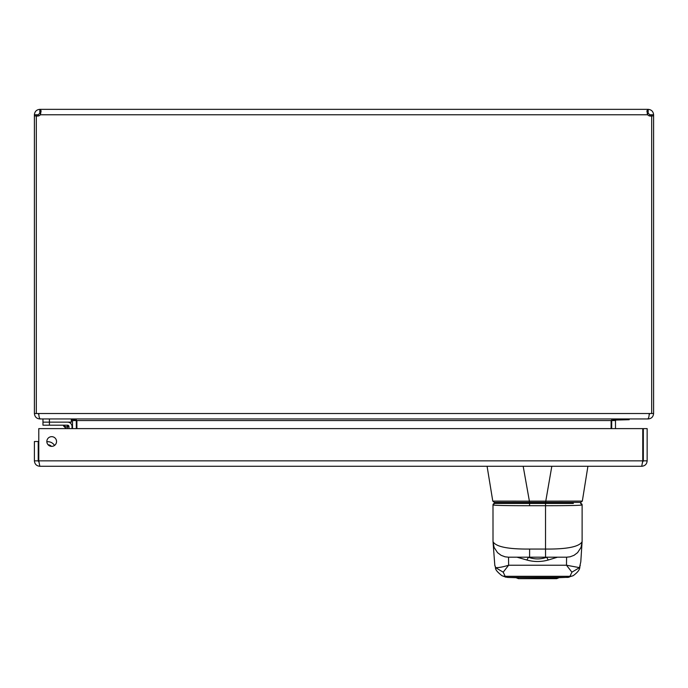 <?xml version="1.0" encoding="UTF-8"?>
<svg xmlns="http://www.w3.org/2000/svg" width="688" height="688" viewBox="0 0 688 688"><rect width="100%" height="100%" fill="white"/><g stroke="black" fill="none" stroke-linecap="round" stroke-linejoin="round"><path stroke-width="1.03" d="M647.683 113.159L647.184 113.228L647.683 114.776L646.883 110.931L648.165 109.34L648.165 113.159L647.683 113.159L647.683 109.34L40.317 109.34L41.117 110.931L40.317 114.776A3.509 3.509 0 0 1 36.309 115.808L36.309 413.514L34.4 413.514L34.4 115.928L36.309 115.928M40.317 113.159L39.835 113.159L39.835 109.34L40.317 109.34L40.317 113.159L40.816 113.228L40.317 113.159M39.835 109.34C36.541 109.676 34.735 111.482 34.4 114.776L38.218 114.776L39.835 113.159M648.165 113.159L649.782 114.776L653.6 114.776C653.265 111.482 651.459 109.676 648.165 109.34M38.218 114.776L38.218 115.997M649.782 115.997L649.782 114.776M38.218 115.928L36.679 115.928M40.317 114.776L647.683 114.776A3.509 3.509 0 0 0 651.691 115.808L651.691 413.514L38.786 413.514L38.829 414.778L38.218 413.514M651.691 413.514L653.6 413.514L653.6 115.928L651.691 115.928M651.321 115.928L649.782 115.928M649.782 413.514L649.171 414.778M34.4 114.776L34.4 115.928M649.214 413.514C649.102 416.859 648.56 418.674 647.597 418.94L40.403 418.94C39.44 418.665 38.898 416.859 38.786 413.514L36.309 413.514M653.6 115.928L653.6 114.776M39.835 418.588L39.835 418.94C36.584 418.674 34.778 416.859 34.4 413.514M653.6 413.514C653.23 416.859 651.424 418.665 648.173 418.94L648.173 418.588M39.835 418.94L70.898 418.94L72.507 420.557L72.507 428.615M76.273 419.8L76.325 428.615M611.675 428.615L611.727 419.8M615.493 428.615L615.493 420.557L617.11 418.94L648.173 418.94M616.534 418.94L611.107 420.557L611.107 428.615M76.893 428.615L76.893 420.557L71.466 418.94M38.786 460.848L38.786 428.615L642.764 428.615L642.764 460.848L38.786 460.848L39.827 466.283L641.715 466.283L642.764 460.848L642.592 462.207L643.332 460.848L647.15 460.848C646.832 464.142 645.026 465.957 641.715 466.283M39.827 466.283C36.541 465.965 34.727 464.159 34.4 460.848L38.218 460.848L38.218 441.515L34.4 441.515L34.4 460.848M38.958 462.207L38.218 460.848M647.15 460.848L647.15 428.615L643.332 428.615L643.332 460.848M51.686 446.366A4.85 4.85 0 0 0 55.891 439.09A4.85 4.85 0 0 0 47.489 439.09A4.85 4.85 0 0 0 51.686 446.366M48.255 444.938A4.644 4.644 0 0 1 51.153 446.34A4.644 4.644 0 0 0 48.255 444.938M51.153 446.34L48.736 445.016L51.153 446.34M72.016 426.577L72.016 428.615L72.016 426.577A4.438 4.438 0 0 0 67.579 422.14L42.966 422.14L42.966 425.184L67.579 425.184A1.393 1.393 0 0 1 68.972 426.577L68.972 428.615M48.074 444.749A4.825 4.825 0 0 1 51.419 446.357M54.524 445.446A7.869 7.869 0 0 0 46.844 441.756M63.528 425.941L67.046 427.11L63.528 425.941L66.203 428.615M67.579 425.184L67.046 427.11L68.972 426.577L67.579 425.184L67.046 427.11L68.972 426.577L67.046 427.11L65.644 426.646L67.046 427.11L67.544 428.615M63.657 425.984L65.025 426.44M65.644 426.646L67.046 427.11M71.346 418.94L71.346 422.14L42.966 422.14L42.966 418.94M38.347 457.941L38.786 455.43L38.347 457.941A3.853 3.853 0 0 0 38.786 460.513M615.571 420.067L629.167 419.714L615.726 419.714M629.142 418.94L629.167 419.714M548.482 559.955A3.096 1.548 -106.9 0 1 546.883 557.194C540.665 559.49 534.447 559.49 528.238 557.194A3.096 1.548 106.9 0 1 526.638 559.955C533.931 562.019 541.215 562.019 548.482 559.955L557.469 557.194L566.594 557.194L508.527 557.194L508.638 565.218L503.203 572.175L505.155 576.303L507.374 577.413A3.457 2.726 89.6 0 0 507.649 577.43L518.408 577.782A3.457 3.457 180 0 1 517.703 577.714M557.418 577.714A3.457 3.457 180 0 1 556.712 577.782L507.649 577.43L567.161 577.404L569.965 576.303L571.917 572.175L566.482 565.218L566.585 557.194M545.558 557.194L545.532 549.058C567.007 549.239 579.193 546.788 582.117 541.688L582.125 504.975L580.577 503.427A1.548 1.548 90 0 1 582.117 504.992L582.117 504.992C579.623 505.474 567.419 505.714 545.532 505.706L545.532 549.058L529.614 549.058C508.157 549.248 495.953 546.797 493.012 541.688L492.995 504.992A1.548 1.548 -90 0 1 494.543 503.427L573.371 503.427M545.541 503.427L545.532 505.706L529.579 505.706C507.727 505.714 495.532 505.474 492.995 504.992L494.543 503.427L495.799 503.427M526.638 559.955L517.006 557.194M575.374 502.403L579.391 502.403M580.577 502.403L494.534 502.403M545.704 503.427L545.773 501.148L582.108 501.105M487.087 466.283L492.78 501.105L529.39 501.148L529.442 503.427M551.819 466.283L545.773 501.148L529.39 501.148L523.181 466.283M513.635 503.427L513.635 502.403L513.635 503.427L501.75 503.427M503.203 572.175L495.627 567.643L494.818 565.467L493.09 542.565M495.627 567.643C498.791 567.755 503.134 566.946 508.638 565.218L566.482 565.218L579.494 567.643L580.792 561.838L582.039 542.565M517.909 577.722A3.457 3.457 45.6 0 0 518.425 577.757M517.952 577.714L515.802 577.671A3.457 3.251 -89.1 0 0 515.862 577.671M567.746 577.413L567.471 577.43A3.457 2.726 -89.6 0 0 567.746 577.413L573.267 575.641A8.256 8.067 66.4 0 1 569.965 576.303L505.155 576.303A8.256 8.067 113.6 0 1 501.853 575.641L501.853 575.641C492.875 568.46 496.624 568.254 494.818 565.467M515.802 577.671L507.374 577.413M556.704 577.757A3.457 3.457 -45.6 0 0 557.211 577.722M559.267 577.671A3.457 3.251 89.1 0 0 559.318 577.671L569.036 577.266M579.494 567.643L571.917 572.175M72.507 420.557L76.325 420.557M611.675 420.557L615.493 420.557M611.107 420.557L76.893 420.557M49.416 425.184L49.416 418.94M518.408 577.782L518.408 578.651L556.712 578.651L556.712 577.782M518.408 578.651L515.991 577.671L518.408 578.66L556.712 578.66L559.129 577.671L556.712 578.66M561.485 502.403L561.485 503.427L561.485 502.403M529.571 503.427L529.579 505.706M529.614 549.058L529.588 557.194M587.913 466.283L582.332 501.096L580.801 502.403M492.789 501.105L494.311 502.403M493.012 541.723L494.096 547.416L497.544 552.662L501.105 555.319L505.095 556.816L508.492 557.194M582.117 541.723L581.025 547.416L577.576 552.662L574.016 555.319L570.025 556.816L566.637 557.194M506.093 577.266L501.853 575.641M557.168 577.714L559.318 577.671M573.267 575.641C582.048 569.131 578.943 566.774 580.302 565.467"/></g></svg>
